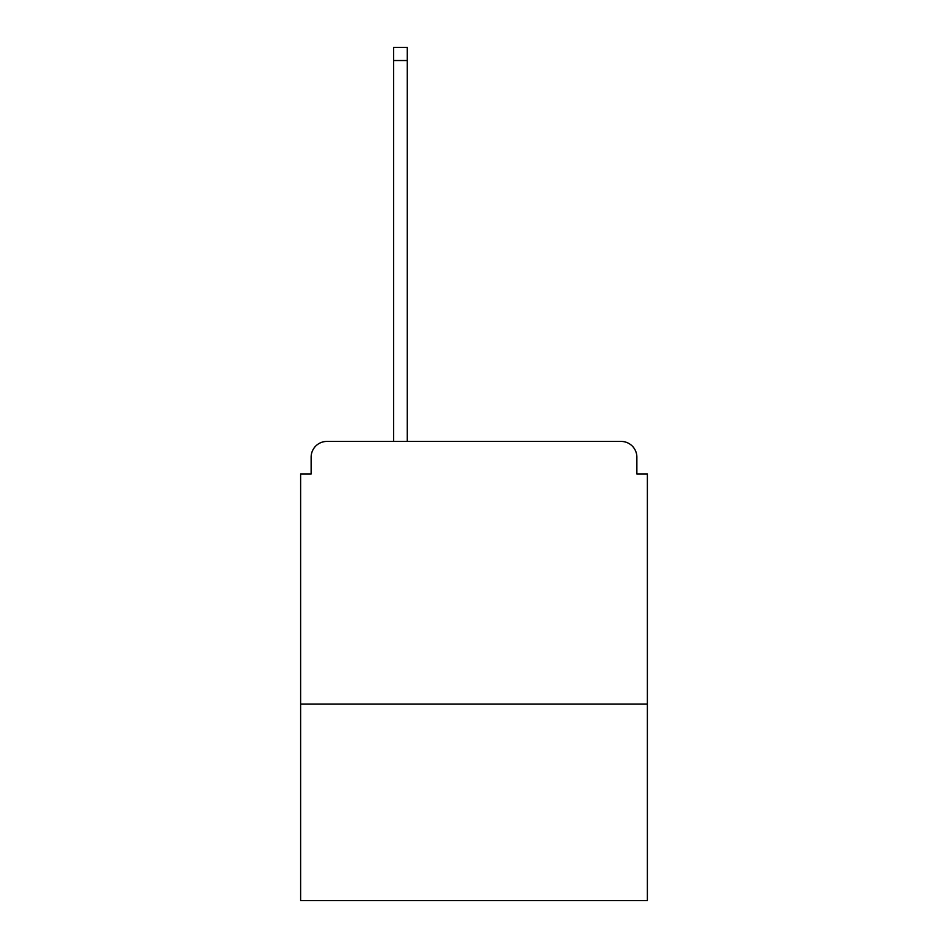 <?xml version="1.0" encoding="UTF-8"?>
<svg xmlns="http://www.w3.org/2000/svg" width="948" height="948" viewBox="0 0 948 948"><rect width="100%" height="100%" fill="white"/><g stroke="black" fill="none" stroke-linecap="round" stroke-linejoin="round"><path stroke-width="1.42" d="M647.377 704.115L647.377 474L636.866 474L636.866 457.185A15.761 15.761 0 0 0 621.106 441.424L326.894 441.424A15.761 15.761 0 0 0 311.134 457.185L311.134 474L300.623 474L300.623 900.6L647.377 900.6L647.377 704.115L300.623 704.115M311.134 457.185L311.134 474M621.106 441.424L555.955 441.424M392.045 441.424L326.894 441.424M636.866 474L636.866 457.185M407.273 60.53L393.621 60.53L393.621 47.4L407.273 47.4L407.273 441.424M393.621 60.53L393.621 441.424"/></g></svg>
